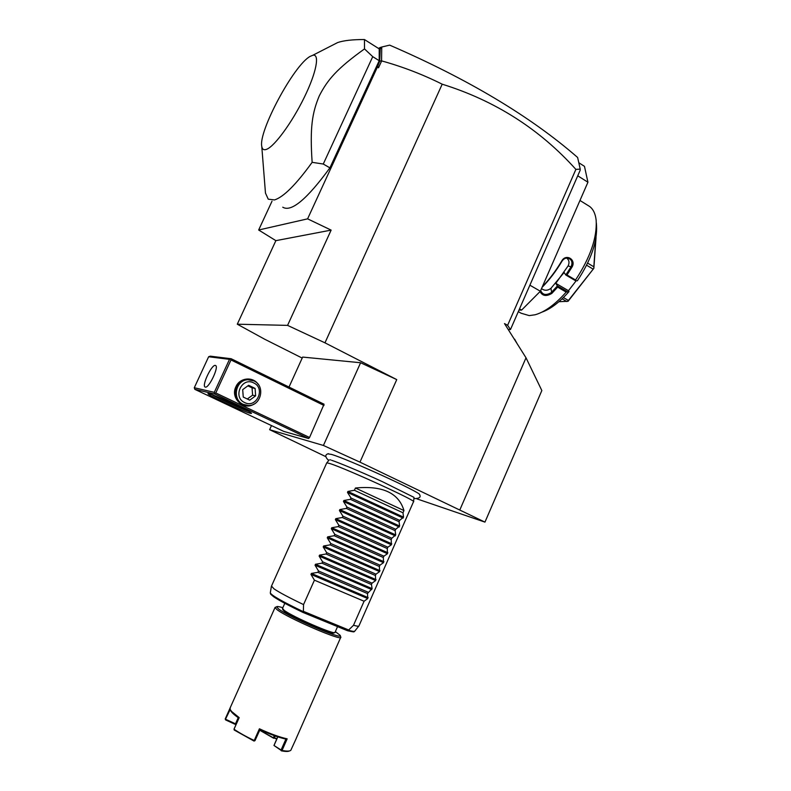 <?xml version="1.0" encoding="UTF-8"?>
<svg xmlns="http://www.w3.org/2000/svg" width="791" height="791" viewBox="0 0 791 791"><rect width="100%" height="100%" fill="white"/><g stroke="black" fill="none" stroke-linecap="round" stroke-linejoin="round"><path stroke-width="1.19" d="M416.966 498.884L484.952 522.119L359.964 462.142L323.42 445.462L269.632 429.691L325.872 456.674M414.019 498.597C419.279 498.597 421.148 497.272 419.606 494.642C421.702 492.833 347.457 458.909 331.429 454.39L327.8 453.856M302.192 358.076L264.56 339.161L237.29 324.201L275.871 240.652L331.132 230.112L307.6 218.85L377.337 67.195L378.513 67.779L381.667 60.907C402.649 66.731 422.819 74.492 442.199 84.192L324.963 342.829L396.746 379.601L359.964 462.142M508.208 329.501L510.472 329.55L507.614 325.319L504.49 323.578L526.015 357.799L541.845 390.556L484.952 522.119M442.199 84.192C495.087 100.665 539.65 129.071 575.888 169.393L507.614 325.319M459.957 509.622L526.015 357.799M575.888 169.393L580.218 169.096L580.139 170.322L510.472 329.55M519.509 308.885L521.615 310.072L518.985 310.102M529.881 285.195L540.372 291.236L521.615 310.072M578.874 162.778L584.47 166.347L587.931 182.227L577.737 175.8M587.931 182.227L540.372 291.236M566.653 258.024C569.174 260.031 569.658 262.661 568.106 265.914L555.806 283.336L568.472 290.722L569.016 291.572L566.198 292.106C555.193 304.476 544.841 312.03 535.131 314.769L529.258 315.609L521.14 313.236L518.313 311.634M566.198 292.106L557.655 287.123L551.831 293.402C546.393 296.665 542.458 296.052 540.045 291.563M542.349 286.698C549.458 279.332 555.905 270.779 561.709 261.04C565.881 253.179 576.58 259.616 571.982 267.14L566.989 274.961L575.551 280.004L575.472 280.686L577.371 280.775C591.075 259.992 597.452 241.542 596.523 225.425L596.355 222.953M587.713 205.284L589.7 206.52C593.29 209.279 595.445 213.867 596.167 220.294C597.175 237.607 590.304 257.51 575.551 280.004M569.016 291.572C559.563 302.261 550.516 309.123 541.865 312.168M568.472 290.722L576.204 280.726M541.519 288.596C544.524 290.87 547.669 290.781 550.941 288.329L564.131 272.47L565.763 274.971L575.472 280.686M555.806 283.336L557.368 285.976L551.208 292.65C546.057 295.607 542.547 294.905 540.668 290.544M567.098 291.523L557.398 285.877M557.368 285.976L557.655 287.123M551.831 293.402L550.941 288.329M542.053 287.37L542.062 287.36C549.369 279.935 556.004 271.224 561.966 261.228C563.39 259.013 565.268 257.945 567.582 258.024C571.725 259.26 572.902 262.137 571.132 266.666L565.832 274.942L566.989 274.961M571.982 267.14L568.106 265.914M563.41 297.554L568.432 300.461L568.096 301.272L558.891 301.717M568.096 301.272L593.853 268.317L568.432 300.461M562.104 298.81L566.85 301.549M586.596 265.203L592.884 268.97M587.634 263.096L593.823 266.804L593.814 268.159M596.048 237.349L593.853 268.317M595.821 238.724L593.823 266.804M377.337 67.195L379.71 61.194L381.569 60.808L381.746 47.025L389.656 45.127C467.965 79.041 530.623 116.495 577.628 157.488L580.218 169.096M377.525 65.93L378.513 67.779M324.963 342.829L287.568 325.378L331.132 230.112M287.568 325.378L237.29 324.201M289.012 387.056L302.646 357.077L360.597 362.743L396.746 379.601M307.6 218.85L258.657 230.003L271.995 201.25M258.657 230.003L275.871 240.652M379.71 61.194L380.293 47.46L378.503 48.419M282.773 207.212C291.246 212.364 306.957 199.253 329.906 167.86L379.196 60.709L379.225 48.884L364.463 39.55C352.598 39.51 343.67 40.509 337.688 42.546L330.519 46.214M379.868 50.268L380.985 47.292L381.746 47.025M380.985 47.292L380.293 47.46M265.232 190.097L265.469 193.083L268.248 199.184L274.546 199.935C283.613 196.989 296.15 184.461 312.138 162.323C309.765 127.222 312.247 112.757 319.267 95.909C327.563 79.703 336.966 68.679 364.503 48.913L364.463 39.55M364.503 48.913L372.739 56.655L379.196 60.709M372.739 56.655L323.272 164.034L329.906 167.86M312.138 162.323L323.272 164.034M266.804 149.232C263.937 150.419 262.256 149.469 261.772 146.384C258.271 131.603 293.698 65.317 310.082 56.428L312.811 55.261C320.039 53.541 316.43 72.653 304.199 97.55C292.067 122.427 274.774 146.019 266.804 149.232M360.597 362.743L323.42 445.462M271.491 425.598L269.632 429.691M214.895 394.056L194.863 389.36L283.722 431.382L308.599 438.521L309.548 437.492L324.063 404.221L231.18 358.738L210.218 356.168L208.636 356.751L194.289 387.738L214.302 392.336L214.895 394.056L308.599 438.521M250.381 413.337C243.153 411.636 202.951 392.781 208.448 393.631L208.992 393.73C214.618 394.798 252.349 412.24 251.518 413.377L250.381 413.337M194.863 389.36L194.289 387.738M231.18 358.738L230.517 359.065L230.992 359.954L323.994 405.457M230.992 359.954L215.785 392.959L309.548 437.492M253.99 404.072C243.697 411.004 230.072 398.091 235.906 386.759C239.713 377.653 252.912 376.239 258.133 384.268M215.785 392.959L214.766 393.236M214.302 392.336L229.499 359.351L208.636 356.751M215.33 365.412L215.686 365.561C219.038 367.192 208.765 388.519 205.304 387.106L205.007 386.977C201.715 385.276 211.741 364.325 215.33 365.412M229.499 359.351L230.517 359.065M248.354 411.251C241.156 408.917 218.405 398.565 211.859 394.65M244.943 405.012L242.135 404.082C235.659 400.147 233.711 394.442 236.291 386.997C238.526 382.557 242.026 380.066 246.782 379.542L250.223 379.789M247.86 379.729L253.941 380.886C265.756 385.929 261.05 406.218 248.216 405.496L243.193 404.349C231.753 399.613 235.481 379.996 247.86 379.729L246.782 379.542M253.684 382.903C241.858 376.556 232.336 397.29 244.676 402.579C256.521 408.779 265.885 388.243 253.684 382.903M255.631 395.836L249.729 400.157L243.252 397.062L242.699 389.617L248.641 385.296L255.097 388.421L255.631 395.836L252.596 395.184L247.296 399M255.097 388.421L252.062 387.837L252.596 395.184M247.87 385.86L252.062 387.837M514.644 339.23L517.116 343.65M329.234 459.868L326.693 463.002M331.913 460.402C336.313 461.697 360.647 471.624 382.28 481.62L414.009 497.371L413.564 501.623M413.535 501.761C418.548 501.741 345.845 468.47 330.084 463.615L326.851 462.804M403.964 510.561L355.426 488.017C382.528 485.427 398.713 492.941 403.964 510.561L402.985 512.786L403.539 517.146L399.653 520.369L399.069 521.704L399.633 526.035L395.727 529.298L395.134 530.632L395.718 534.934L391.792 538.246L391.199 539.581L391.387 544.791L387.847 547.204L387.264 548.539L387.461 553.72L383.902 556.172L383.319 557.507L383.526 562.658L379.957 565.15L379.364 566.494L379.591 571.616L375.992 574.157L375.409 575.502L375.646 580.584L372.027 583.165L371.434 584.509L372.116 588.623L367.469 593.537L367.736 598.569L364.087 601.229L314.423 580.169L303.556 604.591C289.17 597.709 279.312 592.459 273.983 588.83L271.511 586.072M270.344 592.657L270.295 592.953C271.956 595.663 282.98 601.911 303.368 611.69L303.556 604.591M359.005 625.81C359.045 626.502 357.216 626.314 353.518 625.256L348.435 630.219C352.737 631.485 354.892 631.742 354.892 630.971L358.738 626.156M303.368 611.69L302.904 612.392L347.378 630.664L348.435 630.219M271.046 593.952C271.204 596.088 281.823 602.238 302.894 612.392L302.894 612.392C289.358 605.896 279.628 600.705 273.726 596.829L270.69 594.209L270.295 592.953L271.372 586.428M282.545 608.368L284.098 610.276C292.423 616.802 335.74 635.559 335.048 632.365M282.881 609.802L284.473 611.354C292.561 617.722 334.573 635.895 333.94 632.79L334.455 632.592M282.832 607.715C278.986 606.539 276.919 606.232 276.623 606.796L278.561 608.941C289.002 617.207 344.184 640.819 340.16 635.351L335.354 631.584M275.792 607.122L275.011 607.567L277.018 609.643C287.469 617.998 343.314 642.025 340.812 637.141L340.179 635.41M229.954 708.35L225.227 718.92L225.583 719.899L235.253 724.378L238.229 717.664M230.24 707.678L230.141 709.379L231.526 711.416L239.189 717.635L234.057 729.005L234.205 730.024L254 741.048L254.227 740.475C246.288 736.737 239.554 732.98 234.017 729.223L239.189 717.635M238.902 718.129C234.116 714.837 231.318 712.236 230.507 710.338L230.438 710.18M296.249 738.418L290.781 750.372C289.536 751.312 286.619 751.341 282.051 750.441L287.163 738.853C279.53 737.153 270.275 733.791 259.418 728.788L254.227 740.475M230.191 709.517L225.366 719.474M235.481 723.824L225.811 719.345M259.418 728.788L259.863 729.678L254.455 740.93M259.863 729.678C269.978 734.305 278.659 737.459 285.897 739.12L287.163 738.853M282.051 750.441L281.082 750.016L285.897 739.12M281.408 750.58L273.963 745.468L277.73 736.826M289.575 750.906C288.211 751.658 285.442 751.628 281.26 750.807M277.008 738.468L273.824 738.023L260.407 730.627L260.348 729.905M275.278 735.986L274.428 737.904M276.791 738.952L273.824 738.023M273.666 738.26L260.407 730.627M236.341 723.894L238.852 718.09M236.212 724.012L235.698 724.249M259.952 729.727L254.989 740.663M281.082 750.016L273.963 745.468M277.829 736.856L274.111 745.241M274.329 735.65L273.518 737.499M364.087 601.229L353.518 625.256M314.423 580.169L310.962 574.404L311.397 573.426L317.903 572.348L367.469 593.537M371.691 589.572L315.045 565.229L318.506 570.983L317.903 572.348M315.045 565.229L315.48 564.26L321.986 563.172L371.434 584.509M375.646 580.584L319.119 556.083L322.59 561.808L321.986 563.172M319.119 556.083L319.554 555.114L326.06 554.007L375.409 575.502M379.591 571.616L323.193 546.937L326.663 552.642L326.06 554.007M323.193 546.937L323.628 545.978L330.134 544.861L379.364 566.494M383.526 562.658L327.256 537.821L330.737 543.496L330.134 544.861M327.256 537.821L327.692 536.852L334.197 535.725L383.319 557.507M387.461 553.72L331.32 528.704L334.801 534.37L334.197 535.725M331.32 528.704L331.745 527.745L338.251 526.608L387.264 548.539M391.387 544.791L335.364 519.608L338.855 525.244L338.251 526.608M335.364 519.608L335.799 518.649L342.305 517.502L391.199 539.581M395.302 535.873L339.408 510.531L342.908 516.147L342.305 517.502M339.408 510.531L339.843 509.572L346.349 508.415L395.134 530.632M399.218 526.974L343.452 501.464L346.952 507.061L346.349 508.415M343.452 501.464L343.877 500.505L350.383 499.339L399.069 521.704M403.123 518.085L347.486 492.407L350.986 497.984L350.383 499.339M347.486 492.407L347.911 491.448L354.417 490.272L402.985 512.786M355.426 488.017L354.417 490.272M318.506 570.983L368.062 592.192M322.59 561.808L372.027 583.165M326.663 552.642L375.992 574.157M330.737 543.496L379.957 565.15M334.801 534.37L383.902 556.172M338.855 525.244L387.847 547.204M342.908 516.147L391.792 538.246M346.952 507.061L395.727 529.298M350.986 497.984L399.653 520.369M348.653 629.962L303.437 611.364M367.736 598.569L310.962 574.404M368.161 597.62L311.397 573.426M372.116 588.623L315.48 564.26M376.061 579.635L319.554 555.114M380.006 570.667L323.628 545.978M383.942 561.709L327.692 536.852M387.877 552.771L331.745 527.745M391.802 543.842L335.799 518.649M395.718 534.934L339.843 509.572M399.633 526.035L343.877 500.505M403.539 517.146L347.911 491.448M579.971 200.469L589.7 206.52M261.772 146.384L265.469 193.083M312.811 55.261L337.688 42.546M514.16 338.963L514.832 339.329M328.71 460.52C324.953 456.941 324.854 454.647 328.403 453.658M330.361 459.779L330.945 460.065M326.772 462.824L271.362 586.388M347.536 630.714C357.848 633.037 352.4 631.08 354.506 631.356M347.358 630.654L302.913 612.402M335.068 632.246L337.539 626.62M282.436 608.595L284.79 603.335M282.901 609.851L282.476 608.734M276.623 606.796L275.031 607.419M229.963 708.291L275.011 607.567M230.507 710.338L230.141 709.379M296.338 738.112L340.694 637.427M413.485 501.791L359.005 625.78"/></g></svg>
